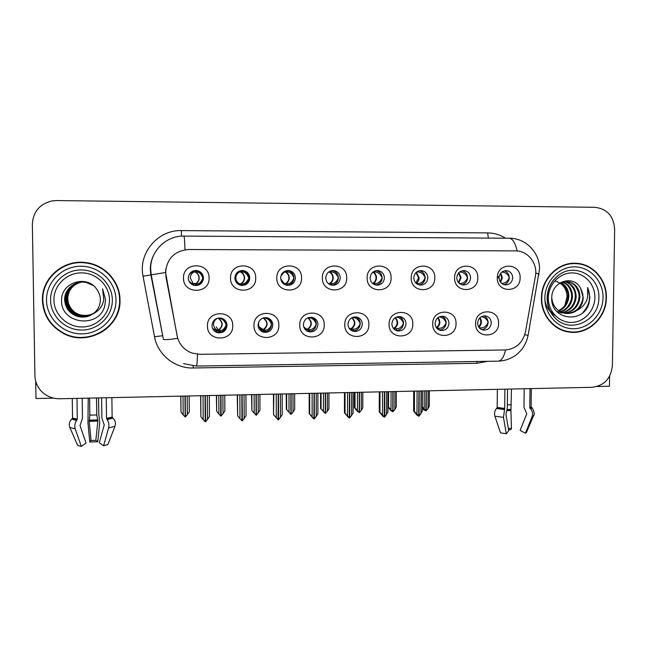 <?xml version="1.0" encoding="UTF-8"?>
<svg xmlns="http://www.w3.org/2000/svg" width="647" height="647" viewBox="0 0 647 647"><rect width="100%" height="100%" fill="white"/><g stroke="black" fill="none" stroke-linecap="round" stroke-linejoin="round"><path stroke-width="0.97" d="M188.261 278.04C188.609 282.076 190.76 284.567 194.723 285.505C199.947 285.667 202.867 283.176 203.481 278.032C203.109 273.851 200.853 271.344 196.704 270.519C191.641 270.527 188.827 273.034 188.261 278.04M195.119 270.495L196.195 270.543C200.303 271.368 202.543 273.843 202.907 277.984C202.301 283.087 199.405 285.553 194.237 285.384L193.898 285.327M183.497 278.081C183.044 294.458 209.822 294.336 209.07 278.064C209.612 261.768 182.769 261.695 183.497 278.081M303.378 324.673C303.637 328.401 305.53 330.779 309.072 331.814C314.28 332.21 317.24 329.784 317.952 324.543C317.677 320.718 315.712 318.316 312.04 317.353C306.937 317.095 304.05 319.529 303.378 324.673M311.725 317.297C314.62 318.599 316.14 320.855 316.302 324.058C315.59 329.25 312.663 331.652 307.503 331.256L307.438 331.24M299.755 325.134C299.221 341.09 324.851 340.759 324.228 324.907C324.851 309.023 299.165 309.169 299.755 325.134M258.048 325.093C258.299 328.765 260.175 331.151 263.669 332.243C269.047 332.76 272.112 330.326 272.856 324.956C272.589 321.171 270.632 318.761 266.985 317.742C261.728 317.378 258.743 319.828 258.048 325.093M267.381 317.831C270.074 319.214 271.481 321.43 271.627 324.462C270.883 329.784 267.85 332.186 262.52 331.676L261.598 331.385L262.302 329.841L261.234 329.218C258.622 327.042 257.918 324.365 259.123 321.195M253.98 325.554C253.478 341.64 279.528 341.309 278.857 325.328C279.447 309.315 253.341 309.46 253.98 325.554M435.091 323.468C435.342 327.269 437.251 329.614 440.817 330.504C445.613 330.666 448.339 328.28 448.986 323.338C448.719 319.456 446.762 317.103 443.098 316.27C438.375 316.197 435.706 318.599 435.091 323.468M441.675 316.213C444.521 317.451 446.009 319.667 446.155 322.877C445.718 327.156 443.438 329.549 439.313 330.067M432.706 323.904C432.075 339.481 456.507 339.165 456.03 323.686C456.742 308.182 432.261 308.32 432.706 323.904M370.141 277.895C370.464 281.995 372.591 284.421 376.522 285.173C381.22 285.101 383.841 282.674 384.399 277.887C384.059 273.697 381.867 271.263 377.832 270.583C373.23 270.761 370.666 273.196 370.141 277.895M376.109 270.664C379.846 271.53 381.851 273.924 382.134 277.846C381.795 281.89 379.684 284.292 375.802 285.06M367.14 277.935C366.558 293.778 391.637 293.665 391.095 277.919C391.767 262.14 366.623 262.075 367.14 277.935M456.782 277.83C457.089 281.914 459.176 284.308 463.042 285.003C467.538 284.866 470.054 282.472 470.604 277.814C470.28 273.657 468.145 271.263 464.19 270.624C459.774 270.834 457.3 273.236 456.782 277.83M462.209 270.794C465.573 271.797 467.36 274.126 467.571 277.773C467.28 281.51 465.395 283.855 461.909 284.801M454.59 277.862C453.943 293.455 478.246 293.35 477.793 277.846C478.521 262.326 454.17 262.253 454.59 277.862M211.973 325.514C212.216 329.113 214.052 331.499 217.473 332.663C223.045 333.334 226.232 330.908 227.024 325.376C226.757 321.648 224.832 319.238 221.234 318.146C215.791 317.661 212.701 320.111 211.973 325.514M222.892 318.745C225.027 320.233 226.135 322.279 226.224 324.875C225.439 330.35 222.285 332.76 216.769 332.097L214.359 330.94M207.452 325.991C206.983 342.206 233.47 341.867 232.742 325.756C233.3 309.606 206.749 309.759 207.452 325.991M325.773 277.935C326.104 282.027 328.247 284.47 332.202 285.262C337.006 285.23 339.699 282.779 340.265 277.919C339.91 273.721 337.694 271.271 333.617 270.567C328.919 270.713 326.298 273.171 325.773 277.935M332.016 270.608C335.947 271.392 338.074 273.818 338.397 277.878C338.025 282.1 335.785 284.534 331.668 285.181M322.352 277.967C321.794 293.94 347.293 293.835 346.695 277.951C347.334 262.051 321.785 261.978 322.352 277.967M234.853 278.008C235.193 282.076 237.352 284.551 241.331 285.424C246.394 285.505 249.224 283.03 249.823 277.992C249.451 273.794 247.203 271.311 243.07 270.527C238.136 270.6 235.395 273.091 234.853 278.008M241.598 270.527L242.115 270.559C246.208 271.328 248.44 273.794 248.804 277.951C248.311 282.658 245.706 285.133 240.983 285.367M230.542 278.048C230.057 294.28 256.398 294.167 255.702 278.024C256.277 261.865 229.871 261.792 230.542 278.048M280.677 277.967C281.016 282.06 283.176 284.518 287.147 285.343C292.072 285.359 294.83 282.901 295.412 277.959C295.048 273.754 292.808 271.287 288.699 270.543C283.887 270.656 281.219 273.131 280.677 277.967M287.187 270.567L287.317 270.575C291.385 271.311 293.601 273.754 293.964 277.911C293.544 282.343 291.142 284.801 286.767 285.287M276.819 278.008C276.301 294.11 302.214 293.997 301.567 277.992C302.173 261.954 276.204 261.889 276.819 278.008M391.888 323.864C392.139 327.649 394.047 330.01 397.622 330.94C402.539 331.167 405.337 328.765 406.001 323.735C405.734 319.861 403.76 317.491 400.089 316.618C395.252 316.496 392.519 318.914 391.888 323.864M398.948 316.537C401.86 317.774 403.396 320.014 403.55 323.257C403.049 327.794 400.59 330.205 396.166 330.504M389.098 324.309C388.499 340.007 413.32 339.691 412.802 324.09C413.482 308.457 388.604 308.595 389.098 324.309M347.989 324.268C348.24 328.029 350.148 330.399 353.715 331.377C358.77 331.676 361.641 329.266 362.328 324.131C362.053 320.281 360.08 317.895 356.408 316.981C351.442 316.795 348.636 319.222 347.989 324.268M355.615 316.893C358.559 318.146 360.112 320.402 360.266 323.654C359.683 328.482 357.007 330.9 352.243 330.908M344.786 324.713C344.22 340.54 369.437 340.217 368.871 324.495C369.526 308.74 344.244 308.886 344.786 324.713M499.088 277.798L499.088 277.798C499.395 281.874 501.457 284.243 505.275 284.915C509.682 284.761 512.149 282.383 512.691 277.781C512.384 273.641 510.273 271.263 506.375 270.64C502.484 270.761 500.082 272.808 499.169 276.787L499.088 277.798L497.284 277.846C496.621 293.301 520.528 293.188 520.123 277.814C520.9 263.458 498.918 261.76 497.414 276.14L497.284 277.83M504.248 270.867C507.434 271.934 509.124 274.223 509.302 277.741C509.027 281.34 507.248 283.645 503.948 284.664M413.805 277.862C414.12 281.955 416.231 284.365 420.129 285.092C424.723 284.979 427.287 282.569 427.845 277.854C427.513 273.681 425.346 271.263 421.351 270.6C416.838 270.802 414.331 273.22 413.805 277.862M419.499 270.729C423.049 271.667 424.942 274.029 425.192 277.814C424.877 281.696 422.879 284.065 419.199 284.931M411.217 277.903C410.602 293.617 435.285 293.512 434.792 277.878C435.488 262.237 410.748 262.164 411.217 277.903M477.623 323.071C477.866 326.889 479.767 329.226 483.325 330.075C488.008 330.188 490.669 327.811 491.299 322.95C491.041 319.068 489.092 316.723 485.452 315.922C480.842 315.898 478.23 318.284 477.623 323.071M483.786 315.914C486.536 317.159 487.975 319.351 488.097 322.489C487.717 326.557 485.59 328.927 481.724 329.606M475.626 323.508C474.971 338.955 499.015 338.648 498.586 323.29C499.322 307.907 475.23 308.045 475.626 323.508M165.575 272.468L177.1 335.817C178.976 344.172 183.918 349.906 191.933 353.027L199.891 354.321L505.129 349.978C515.91 348.992 522.687 342.999 525.437 332.008L535.401 276.277C537.948 263.847 528.219 250.971 516.104 250.899L188.568 249.507C174.536 250.842 166.869 258.501 165.575 272.468M35.698 381.245L35.989 398.512L53.588 398.131M597.108 386.502L609.45 386.235L609.611 376.174M42.419 300.297C43.252 315.065 50.256 326.104 63.438 333.44C88.097 347.115 121.377 327.156 119.986 299.941C120.075 281.752 104.919 264.882 86.164 262.642C63.713 259.01 41.448 278.04 42.419 300.297M81.805 337.394C95.635 337.014 106.415 331.304 114.147 320.257M541.434 298.008C540.973 314.822 553.492 330.14 569.028 332.04C587.783 335.178 606.53 317.839 606.376 297.709C606.999 279.852 592.765 263.652 575.83 263.272C558.046 262.067 541.264 278.922 541.434 298.008M567.929 331.862L572.458 331.968M184.985 249.774C184.67 240.579 184.298 236.018 183.877 236.09C166.044 235.581 150.096 251.384 150.662 269.176L151.236 274.943L163.4 339.343C163.893 339.966 168.657 339.651 177.682 338.389L165.867 276.455L165.713 269.079M614.65 229.184C613.671 216.074 607.072 208.779 594.844 207.307L56.629 200.554L52.019 200.926C39.637 203.999 33.078 211.787 32.35 224.283L34.922 375.729C35.156 382.296 37.704 387.86 42.565 392.422C47.433 396.692 53.143 398.803 59.71 398.754L592.062 387.294C604.209 385.749 610.978 378.527 612.385 365.628L614.65 229.184M577.124 263.717L572.603 263.305M88.372 263.005L86.52 262.706C73.418 261.291 62.274 265.173 53.086 274.36M479.281 327.77L480.228 327.859C483.762 328.102 486.358 326.306 488.024 322.481C487.183 319.303 484.975 317.362 481.417 316.674M417.097 391.063L416.975 414.12L418.69 416.191L416.11 414.015L417.703 415.471M419.199 391.014L419.07 416.183L422.281 411.233L422.394 390.95M421.06 390.974L420.93 414.023M414.484 391.12L414.379 411.427L413.611 411.039L417.323 415.479M418.69 416.191L418.957 391.023M413.611 411.039L413.708 391.136M414.379 411.427L416.975 414.12M424.262 390.909L424.165 408.888L425.815 410.885L426.049 390.869M425.815 410.885L423.292 408.807L424.464 410.222L423.793 409.899L422.297 408.087M425.936 410.756L427.966 408.799L429.252 406.122L429.341 390.796M426.292 390.861L426.171 410.877M422.305 406.923L424.165 408.888M427.966 408.799L428.079 390.828M509.302 277.741L509.229 277.741C508.016 274.231 505.566 272.338 501.878 272.055M509.229 277.741C507.749 281.429 505.21 283.305 501.603 283.386M436.701 328.094L438.504 328.28C441.909 328.522 444.44 326.719 446.082 322.861C444.966 319.383 442.653 317.394 439.127 316.909M382.547 391.807L382.474 415.01L384.213 417.089L381.779 414.897L383.307 416.361M384.682 391.758L384.73 417.08L387.925 412.099L387.998 391.686M386.558 391.718L386.477 414.905M379.991 391.864L379.926 412.301L379.247 411.904L383.016 416.369M384.213 417.089L384.431 391.767M379.247 411.904L379.312 391.872M379.926 412.301L382.474 415.01M394.961 329.841L394.419 328.514L396.126 328.7C399.409 328.951 401.86 327.131 403.477 323.249C401.933 319.367 399.498 317.337 396.174 317.176L396.182 317.151M395.357 317.588C398.722 321.535 398.406 325.174 394.419 328.514L393.594 328.385L393.797 328.83M393.376 328.328L393.594 328.385C397.816 325.344 398.293 321.826 395.026 317.806M347.56 392.559L347.528 415.908L349.299 418.002L347.01 415.795L348.474 417.266M349.72 392.511L349.687 417.994L353.133 412.98L353.165 392.438M351.62 392.47L351.588 415.803M345.053 392.616L345.029 413.182L344.447 412.778L348.264 417.275M349.299 418.002L349.469 392.519M344.447 412.778L344.471 392.624M345.029 413.182L347.528 415.908M349.825 329.153L350.205 328.959L349.259 328.425M352.34 330.924L351.507 328.943L353.084 329.137C356.23 329.388 358.6 327.56 360.193 323.646C358.656 319.731 356.295 317.685 353.1 317.515L353.246 317.167M352.445 317.451L353.1 317.515M352.033 317.645C355.923 321.551 355.753 325.312 351.507 328.943L350.787 328.813L351.58 330.577M349.17 328.28L350.787 328.813C355.243 325.481 355.559 321.81 351.742 317.798M312.121 393.319L312.145 416.822L313.941 418.924L311.805 416.7L313.188 418.188M314.313 393.271L314.329 418.916L317.895 413.87L317.887 393.198L317.887 413.894M316.237 393.23L316.254 416.717M309.67 393.376L309.695 414.072L309.209 413.668L313.075 418.188M313.941 418.924L314.054 393.279M309.209 413.668L309.185 393.384M309.695 414.072L312.145 416.822M391.063 391.621L390.998 409.713L392.794 411.718L392.875 391.581M392.672 411.718L390.877 409.955L391.475 411.055L390.877 410.724L387.941 406.931M392.794 411.573L394.848 409.616L396.215 406.923L396.279 391.508M393.117 391.581L393.036 411.71M388.588 391.678L388.532 407.117L390.998 409.713M388.532 407.117L387.941 406.793M394.848 409.616L394.921 391.54M467.571 277.773L467.498 277.773C465.937 273.948 463.398 272.031 459.88 272.023L459.629 272.023M467.498 277.773C465.8 281.68 463.236 283.572 459.791 283.475L459.346 283.467M357.459 392.349L357.427 410.546L359.247 412.56L359.287 392.308M359.117 412.56L357.395 410.788L356.877 410.457L357.565 411.557L354.41 407.553L354.435 392.414M359.247 412.398L361.325 410.449L362.781 407.739L362.813 392.228L362.757 407.845M359.53 392.3L359.489 412.551M355.025 392.397L355.001 407.925L357.427 410.546M355.001 407.925L354.41 407.553M361.325 410.449L361.358 392.26M425.192 277.814L425.119 277.814C423.559 273.948 421.084 272.015 417.695 272.015L416.676 272.015M425.119 277.814C423.445 281.744 420.946 283.653 417.638 283.548L416.401 283.523M323.435 393.077L323.435 411.395L325.287 413.417L325.287 393.036M325.158 413.417L320.564 408.378L320.556 393.141M325.287 413.223L327.382 411.29L328.935 408.564L328.943 392.964M325.53 393.036L325.538 413.409M321.049 393.133L321.058 408.758L323.435 411.395M321.058 408.758L320.564 408.378M327.382 411.29L327.382 392.996M382.134 277.846L382.07 277.846C380.509 273.956 378.107 272.007 374.848 271.999L373.198 272.007C375.292 273.228 376.4 275.161 376.522 277.798C376.384 280.434 375.268 282.367 373.173 283.596L374.815 283.629L375.357 284.955M382.07 277.846C380.42 281.809 378.002 283.734 374.815 283.629M372.761 283.58L373.343 284.017M288.991 393.821L289.031 412.244L290.907 414.282L290.867 393.78M290.778 414.282L286.298 409.211L286.257 393.877M290.907 414.04L291.287 414.274L293.026 412.147L294.676 409.397L294.644 393.7M291.118 393.772L291.158 414.274M286.661 393.869L286.694 409.591L289.031 412.244M293.026 412.147L292.986 393.732M338.397 277.878L338.332 277.878C336.78 273.956 334.442 271.991 331.329 271.991L329.816 271.991C331.968 273.228 333.108 275.169 333.237 277.83C333.108 280.483 331.968 282.432 329.816 283.669L331.321 283.709L331.935 285.157M338.332 277.878C336.707 281.874 334.37 283.815 331.321 283.709M329.331 271.57L329.137 271.999L329.816 271.991L330.172 271.133M329.452 284.356L329.137 283.645L329.816 283.669L330.269 284.761M328.369 283.596L329.137 283.645C331.45 282.415 332.679 280.474 332.825 277.822C332.679 275.169 331.45 273.228 329.137 271.999L328.692 271.999M88.21 398.14L87.976 422.936L89.779 441.99L91.049 440.486L89.229 421.334L89.828 415.123L89.593 398.115M96.54 397.962L96.775 414.953L97.859 421.108L95.829 440.348L97.737 441.764L89.779 441.99M95.829 440.348L91.049 440.486M76.985 398.382L77.284 419.167L76.605 420.38C74.801 423.017 74.34 425.839 75.23 428.848L81.32 446.446L77.672 445.403L69.836 427.457C68.703 424.408 69.302 421.65 71.647 419.175L72.545 418.027L72.254 398.487M101.595 397.856L101.862 417.889L104.24 424.942L99.29 442.718L103.617 445.783L108.599 427.958C109.311 424.917 108.833 422.135 107.159 419.612L106.512 418.439L106.245 397.751M111.874 397.63L112.117 417.04L113.007 418.14C115.32 420.477 115.967 423.178 114.964 426.26L107.928 444.513L103.617 445.783M97.737 441.764L99.743 422.628L98.789 414.04L98.57 397.921M81.32 446.446L86.051 443.106L80.018 425.572L82.468 418.374L82.185 398.269M511.453 389.033L510.92 410.562L511.421 428.354L510.831 429.737L508.55 429.737M511.421 428.354L508.332 428.411M504.895 389.171L504.692 408.435L503.487 417.38L506.269 433.765L500.519 432.875L494.923 416.183C494.13 413.352 494.64 410.796 496.475 408.516L497.179 407.448L497.357 389.332M524.199 388.758L523.989 407.335L526.763 413.854L520.107 430.392L525.421 433.191L532.125 416.619C533.096 413.797 532.57 411.217 530.548 408.888L529.78 407.804L530.006 388.629M506.269 433.765L508.72 430.732L505.97 414.403L507.329 407.756L507.523 389.114M525.421 433.191L526.561 432.147M529.966 408.281L531.397 407.06L532.158 407.909C534.414 411.832 534.818 414.565 533.387 416.11L533.767 415.228M109.497 299.828C109.788 314.224 97.066 326.921 82.226 326.961C67.393 327.22 54.049 314.644 53.927 300.087C53.58 285.529 66.56 272.743 81.457 272.864C96.354 272.767 109.432 285.44 109.497 299.828M104.636 306.435L105.574 299.747L102.582 288.813L103.755 299.707C102.647 306.112 99.161 310.77 93.297 313.69C97.923 310.099 100.269 305.416 100.342 299.634C100.261 295.881 99.08 292.468 96.815 289.411C87.288 274.223 61.174 282.407 61.594 299.876C60.09 324.018 98.498 329.032 104.636 306.435M94.705 312.541C92.481 314.264 89.318 315.235 85.226 315.453C81.934 315.315 79.67 314.879 78.433 314.151C72.707 312.372 69.019 305.869 68.226 302.351L67.749 298.688C68.25 290.05 72.755 284.551 81.263 282.181C72.763 284.518 68.21 290.034 67.595 298.736C68.072 306.015 71.631 311.183 78.279 314.24C84.175 316.375 89.634 315.825 94.648 312.59M42.823 300.297C41.869 278.242 63.956 259.407 86.188 263.046C104.717 265.286 119.671 281.963 119.582 299.941C120.965 326.848 88.097 346.598 63.689 333.124C50.612 325.878 43.656 314.935 42.823 300.297M88.041 263.337C105.809 266.208 119.8 282.432 119.735 299.779C119.768 307.204 117.746 314.03 113.67 320.265M94.43 312.784C89.326 316.189 83.738 316.804 77.664 314.628C70.952 311.539 67.361 306.322 66.884 298.971C67.523 290.066 72.213 284.47 80.964 282.205M94.486 312.736C89.019 316.181 83.463 316.779 77.818 314.531C75.181 313.577 72.755 311.725 70.539 308.983C67.984 305.117 66.827 301.761 67.062 298.914C67.078 294.603 68.485 290.875 71.283 287.721C74.648 284.478 77.891 282.642 81.029 282.205M94.203 312.978C89.019 316.569 83.293 317.248 77.033 315.008C70.256 311.894 66.633 306.629 66.148 299.213C66.819 290.091 71.663 284.429 80.665 282.238M94.26 312.93C91.793 314.757 88.898 315.833 85.566 316.173C81.15 316.165 78.352 315.744 77.187 314.911C70.272 311.7 66.649 306.443 66.334 299.157C66.14 295.323 67.692 291.417 70.984 287.43C73.208 284.898 76.459 283.16 80.746 282.229M93.969 313.172C88.696 316.949 82.84 317.693 76.395 315.404C69.552 312.258 65.889 306.945 65.404 299.456C66.107 290.115 71.097 284.389 80.365 282.27M94.025 313.124C91.712 314.806 89.351 315.865 86.949 316.294C82.517 316.86 79.055 316.529 76.548 315.307C73.612 314.296 70.855 312.016 68.291 308.449C65.533 303.136 66.083 303.621 65.59 299.399C65.857 295.242 65.751 293.875 69.852 288.036C72.634 284.939 76.16 283.014 80.438 282.262M93.297 313.69C88 317.386 82.145 318.098 75.739 315.809C68.833 312.63 65.137 307.268 64.643 299.707C64.344 288.869 75.594 279.803 86.649 282.593L93.386 285.626M93.758 313.342C88.121 317.305 82.169 318.098 75.901 315.704C73.168 314.709 70.669 312.808 68.412 310.002C65.776 305.991 64.587 302.537 64.837 299.642C64.854 295.089 66.39 291.158 69.447 287.834C72.933 284.543 76.435 282.707 79.945 282.327M594.884 297.612C594.771 310.795 583.788 322.424 571.35 322.449C558.903 322.675 548.049 311.15 548.308 297.83C548.381 284.51 559.574 272.808 572.053 272.921C584.532 272.832 595.183 284.429 594.884 297.612M588.924 303.669L589.87 297.547L587.63 287.527L587.557 297.515C586.02 303.378 582.478 307.657 576.93 310.334C580.901 307.042 582.987 302.747 583.198 297.45L580.48 288.077C573.234 274.158 551.503 281.663 551.754 297.652C550.33 319.764 582.818 324.382 588.924 303.669M555.716 281.275C562.761 283.491 566.554 288.562 567.087 296.488L564.928 305.335M541.774 298.008C541.604 279.116 558.224 262.431 575.83 263.628C592.587 264.016 606.651 280.046 606.037 297.709C606.19 317.628 587.654 334.782 569.093 331.685C553.719 329.816 541.313 314.652 541.774 298.008M568.058 263.936L572.635 263.661M560.48 282.699C564.378 283.426 569.02 293.188 567.937 296.617C567.403 302.982 564.289 307.665 558.596 310.665M560.925 282.496C566.198 285.367 568.834 290.091 568.834 296.666C568.171 303.362 564.888 308.118 559.008 310.948M562.736 281.874C569.117 284.324 572.369 289.322 572.474 296.868C571.616 304.478 567.686 309.501 560.698 311.927M562.283 282.003C565.486 283.394 567.662 285.052 568.786 286.977C571.002 290.81 571.924 294.094 571.56 296.819C571.649 299.666 570.306 303.022 567.532 306.872C566.085 308.789 563.666 310.398 560.27 311.7M564.564 281.518C572.069 283.386 575.935 288.57 576.178 297.07C575.11 305.586 570.525 310.786 562.429 312.655M564.127 281.574C569.789 282.229 575.903 289.379 575.248 297.013C574.827 304.325 569.506 311.199 561.992 312.493M559.647 283.127L567.079 281.453C575.312 282.852 579.607 288.125 579.938 297.272C578.636 306.71 573.388 312.008 564.208 313.156M562.081 313.067L556.638 311.369M565.947 281.421L566.149 281.437C570.217 281.946 573.299 283.532 575.401 286.184C578.232 290.309 579.429 293.989 578.992 297.224C578.733 301.34 577.116 305.02 574.148 308.263C571.463 311.118 568.001 312.711 563.763 313.051M576.93 310.334C573.711 312.752 569.983 313.779 565.753 313.415C557.415 311.789 552.748 306.573 551.745 297.774M580.48 288.077C582.51 292.428 583.287 295.55 582.81 297.434C583.311 300.176 579.639 307.737 577.011 309.42C574.277 311.967 570.468 313.294 565.583 313.391M569.093 331.685L563.521 330.73M587.63 287.527C591.261 296.472 589.749 304.729 583.109 312.307M555.094 315.501C549.481 312.105 546.092 306.977 544.911 300.119M554.6 314.968L549.893 310.706M304.891 329.153L306.597 329.396L303.645 326.638M308.797 331.418L307.923 329.38L309.363 329.574C312.372 329.833 314.66 327.989 316.229 324.042C314.693 320.095 312.404 318.041 309.347 317.863L309.581 317.321M308.077 317.734L309.347 317.863M306.443 329.258L306.136 330.415M308.004 317.758C312.436 321.583 312.412 325.457 307.923 329.38L307.301 329.25L308.271 331.385M304.753 328.11L307.301 329.25C311.975 325.619 312.137 321.826 307.778 317.855M276.229 394.096L276.293 417.744L278.121 419.863L273.519 414.565L273.455 394.152M278.445 394.047L278.517 419.854L282.205 414.767L282.157 393.966M280.394 394.007L280.458 417.638M278.121 419.863L278.186 394.055M273.835 394.144L273.519 414.565M273.899 414.978L276.293 417.744M261.865 330.051L262.35 329.808L261.234 329.218L260.337 329.647L261.865 330.051L261.339 331.224M259.083 328.846L260.337 329.655M264.55 331.879L263.644 329.824L264.938 330.027C267.809 330.285 270.009 328.425 271.554 324.446C270.025 320.467 267.809 318.397 264.898 318.219L265.165 317.596M263.717 317.798L264.898 318.219M259.293 327.01L263.644 329.824C268.279 325.813 268.262 321.891 263.604 318.065L263.119 317.976C268.004 321.866 268.004 325.773 263.119 329.695L264.138 331.887M261.889 330.738L263.41 331.838M242.115 394.832L242.382 420.801L246.062 415.681L245.957 394.743M244.089 394.783L244.202 418.569M239.867 394.88L239.988 418.682L241.978 420.809L241.849 394.832L242.237 420.801M237.53 394.929L237.643 415.892L237.255 394.937M237.643 415.892L239.988 418.682M212.483 328.175L213.672 329.347L216.551 330.528L217.287 330.293L215.241 328.805C212.434 324.657 213.089 321.195 217.214 318.429L215.766 318.939M219.584 332.315L218.662 330.277L219.81 330.48C222.528 330.746 224.638 328.87 226.151 324.859C224.63 320.847 222.495 318.761 219.737 318.583L219.996 317.96M218.775 317.984L218.589 318.421L219.737 318.583M217.352 330.148L216.397 332.283M216.244 326.937L218.662 330.277C223.401 326.234 223.377 322.279 218.589 318.421L218.282 318.049M217.546 329.711L219.163 332.348M205.301 395.624L205.633 421.763L209.442 416.603L209.296 395.535M207.307 395.576L207.477 419.515M203.029 395.673L203.207 419.628L205.22 421.771L205.034 395.624M200.756 395.721L200.91 416.822L200.586 395.721M200.91 416.822L203.207 419.628M205.148 395.624L205.487 421.763M254.109 394.573L254.19 413.109L256.099 415.164L256.01 394.533M256.099 414.832L256.479 415.148L259.981 410.238L259.924 394.444M256.269 394.524L256.349 415.156M251.837 394.621L251.909 410.441L254.19 413.109M251.909 410.441L251.537 394.63M258.234 413.012L258.161 394.484M284.179 284.292L284.421 283.758L283.079 283.451M284.219 271.594L284.389 271.983L283.37 272.193M293.964 277.911L293.892 277.911C292.347 273.956 290.082 271.983 287.106 271.975L285.739 271.983C287.955 273.22 289.128 275.185 289.266 277.862C289.136 280.539 287.972 282.504 285.764 283.75L287.139 283.79L287.745 285.206M293.892 277.911C292.298 281.938 290.042 283.896 287.139 283.79M285.642 270.915L285.157 271.983L285.739 271.983L286.273 270.729M285.788 285.044L285.19 283.726L285.764 283.75L286.395 285.214M284.138 283.621L285.19 283.726C287.535 282.488 288.78 280.531 288.918 277.854C288.764 275.177 287.511 273.22 285.157 271.983L284.348 271.999M218.799 395.333L218.921 413.983L220.716 416.053L220.724 395.293M220.789 395.285L221.104 416.045L224.857 411.096L224.768 395.204M220.983 395.285L221.104 416.045M216.583 395.382L216.68 411.298L218.921 413.983M216.68 411.298L216.373 395.382M223.013 413.886L222.9 395.244M239.212 284.801L239.649 283.839L236.406 282.553M239.22 271.158L239.592 271.975L236.608 273.139M248.804 277.951L248.731 277.951C247.194 273.964 245.011 271.966 242.18 271.966L240.959 271.966C243.232 273.22 244.445 275.193 244.598 277.895C244.469 280.596 243.28 282.577 241.016 283.839L242.237 283.871L242.843 285.246M248.731 277.951C247.17 282.011 245.003 283.984 242.237 283.871M239.592 271.966C237.223 273.22 235.969 275.201 235.84 277.903C236.001 280.612 237.271 282.585 239.649 283.839L239.657 283.815M241.105 270.583L240.482 271.975L240.959 271.966L241.574 270.527M241.266 285.384L240.538 283.807L241.695 285.376M239.131 283.548L240.538 283.807C242.916 282.561 244.17 280.588 244.307 277.895C244.145 275.193 242.876 273.22 240.482 271.975L239.527 272.007M183.036 396.101L183.198 414.873L185.163 416.951L184.985 396.061M185.147 396.053L185.422 416.943L189.296 411.961L189.167 395.972M185.244 396.053L185.422 416.943M180.877 396.15L181.014 412.163L183.198 414.873M181.014 412.163L180.78 396.15M187.347 414.767L187.193 396.013M193.574 285.23L194.157 283.92L191.609 283.354L188.892 280.992M193.534 270.818L194.06 271.958L193.307 271.95C192.369 271.853 190.922 272.799 188.973 274.797M202.907 277.984L202.843 277.984C201.306 273.964 199.195 271.958 196.526 271.95L195.451 271.958C197.796 273.22 199.041 275.21 199.203 277.935C199.082 280.652 197.861 282.65 195.54 283.92L196.615 283.952L197.206 285.27M202.843 277.984C201.298 282.076 199.227 284.065 196.615 283.952M194.181 271.958L194.06 271.958C191.682 273.22 190.436 275.21 190.307 277.943L193.057 283.281L194.278 283.896M195.758 270.462L195.079 271.958L196.098 270.47M195.912 285.464L195.176 283.896L196.227 285.44M194.521 283.281L195.176 283.896C197.586 282.634 198.847 280.644 198.977 277.927C198.807 275.21 197.513 273.22 195.079 271.958L194.44 272.072M487.66 361.317L476.871 363.274L193.21 367.989C174.973 368.588 157.65 354.734 154.52 336.739L143.044 276.212C138.021 253.252 157.892 229.75 181.395 230.599L487.668 232.904L488.356 238.088M487.668 232.904C494.082 233.001 500.026 234.764 505.485 238.201M153.849 254.756C151.471 259.342 150.298 264.227 150.33 269.411L150.864 274.87L163.4 339.343M165.486 272.524L143.044 276.212M517.139 250.963C515.174 242.423 512.384 238.177 508.777 238.225L183.958 236.09M505.614 349.962C503.843 356.926 501.465 360.654 498.489 361.139L497.899 361.155M196.397 366.065L196.486 366.065C196.939 365.579 197.27 361.641 197.472 354.232M524.774 334.734L528.089 335.397M535.748 272.994L539.048 274.118L538.935 274.765M193.21 365.976L193.21 367.989M154.52 336.739L162.373 335.777M476.96 361.495L476.871 363.274M181.395 230.599L181.524 236.155M480.228 327.859L480.689 329.04M479.993 317.693C482.169 321.187 481.805 324.382 478.893 327.261M478.554 326.719C481.142 324.09 481.489 321.219 479.589 318.089M500.762 273.147L502.404 277.7L500.592 282.335M500.366 273.681L501.765 277.692L500.212 281.793M438.504 328.28L439.192 330.01M438.011 317.596C440.833 321.535 440.397 325.029 436.685 328.078M436.353 327.633C439.79 324.77 440.219 321.519 437.639 317.895M396.126 328.7L396.862 330.504M353.084 329.137L353.836 330.924M349.299 328.482L349.817 328.765M459.791 283.475L459.968 283.928M458.901 272.67L461.085 277.733L458.723 282.876M458.529 273.074L460.502 277.725L458.359 282.456M417.695 272.015L418.027 271.206M417.638 283.548L418.027 284.534M416.361 272.274L419.127 277.765C419.013 280.208 418.027 282.06 416.183 283.329M416.013 272.589L418.601 277.757L415.843 283.006M374.848 271.999L375.325 270.85M372.801 272.201C374.856 273.471 375.939 275.339 376.044 277.789C375.915 280.313 374.775 282.205 372.623 283.459M331.329 271.991L331.895 270.632M97.794 420.413L89.254 420.631M97.584 419.919L89.391 420.129M72.545 418.027L77.284 419.167M106.512 418.439L112.117 417.04M96.775 414.953L89.828 415.123M97.859 421.108L89.229 421.334M69.836 427.457L75.23 428.848M108.599 427.958L114.964 426.26M71.647 419.175L76.605 420.38M107.159 419.612L113.007 418.14M72.327 418.536L77.122 419.693M106.674 418.949L112.335 417.533M510.944 409.915L507.159 409.931M511.009 409.446L507.216 409.478M497.179 407.448L504.692 408.435M529.78 407.804L531.106 407.246L531.195 406.607M511.284 404.804L507.361 404.852M510.92 410.562L507.046 410.586M494.923 416.183L503.487 417.38M532.125 416.619L533.387 416.11L526.278 432.819M496.475 408.516L504.328 409.551M530.548 408.888L532.158 407.909L531.106 407.246L531.324 388.604M497.001 407.925L504.603 408.92M112.335 299.909C112.651 315.898 98.53 330.002 82.04 330.059C65.557 330.358 50.717 316.383 50.571 300.192C50.183 284.009 64.627 269.799 81.19 269.945C97.746 269.848 112.263 283.928 112.335 299.909M46.511 300.281C46.066 282.052 62.347 266.054 80.98 266.232C99.614 266.143 115.918 281.995 115.991 299.957C116.347 317.928 100.487 333.787 81.943 333.868C63.398 334.216 46.673 318.502 46.511 300.281M547.136 297.919C547.564 287.891 551.737 280.07 559.663 274.465C576.089 262.682 599.987 277.045 598.855 297.685C599.47 320.467 570.549 334.321 555.352 318.243C549.918 312.76 547.176 305.991 547.136 297.927M544.855 297.992C544.944 281.324 558.951 266.693 574.544 266.855C590.145 266.766 603.408 281.275 603.028 297.725C602.875 314.175 589.191 328.692 573.663 328.749C558.126 329.048 544.531 314.66 544.855 297.992M306.338 329.606L306.007 330.318M309.363 329.574L310.123 331.337M264.938 330.027L265.699 331.741M216.68 330.512L215.977 332.073M219.81 330.48L220.554 332.137M218.274 318.364C223.166 322.303 223.158 326.225 218.241 330.14L219.268 332.34M287.106 271.975L287.689 270.616M280.733 278.825L284.421 283.758M280.919 276.059L284.389 271.983M239.123 283.879L238.8 284.599M239.067 271.966L238.792 271.368M242.18 271.966L242.746 270.648M193.453 283.96L192.984 285.012M193.356 271.95L192.935 271.036M196.526 271.95L197.068 270.697M194.237 285.384L194.723 285.505M307.503 331.256L309.072 331.814M262.52 331.676L263.669 332.243M216.769 332.097L217.473 332.663M397.056 330.811L397.622 330.94M352.72 331.102L353.715 331.377M420.243 270.616L421.351 270.6M499.169 276.787L497.414 276.14M505.469 270.648L506.375 270.64M287.317 270.575L288.699 270.543M242.115 270.559L243.07 270.527M332.21 270.583L333.617 270.567M463.195 270.632L464.19 270.624M376.594 270.6L377.832 270.583M196.195 270.543L196.704 270.519M183.505 363.622L196.486 366.065L498.489 361.139C504.029 360.913 509.157 359.352 513.864 356.457C516.16 355.179 518.757 352.866 521.668 349.526C524.895 345.263 527.038 340.54 528.098 335.348L539.485 269.403C540.188 253.341 526.197 238.096 509.472 238.225M573.412 263.329L575.83 263.272M422.345 390.95L422.224 411.484M429.293 390.796L429.204 406.365M387.957 391.686L387.885 412.276M353.133 392.438L353.1 413.077M396.239 391.508L396.174 407.1M328.927 392.964L328.927 408.597M555.352 318.243C549.958 312.655 547.249 305.869 547.233 297.887C547.653 288.004 551.794 280.2 559.663 274.465C551.802 279.86 547.605 287.68 547.079 297.935C547.192 306.168 549.95 312.938 555.352 318.243M566.149 281.437L567.079 281.453M305.918 330.237L306.185 329.622M305.796 329.541L306.613 329.38M261.251 331.159L261.72 330.075M215.896 332.032L216.551 330.528M213.672 329.347L215.241 328.805L217.4 330.237M238.719 284.551L239.01 283.871M238.735 271.4L238.994 271.966M192.919 284.979L193.356 283.96M192.903 271.044L193.307 271.95M191.609 283.354L194.213 283.92"/></g></svg>
